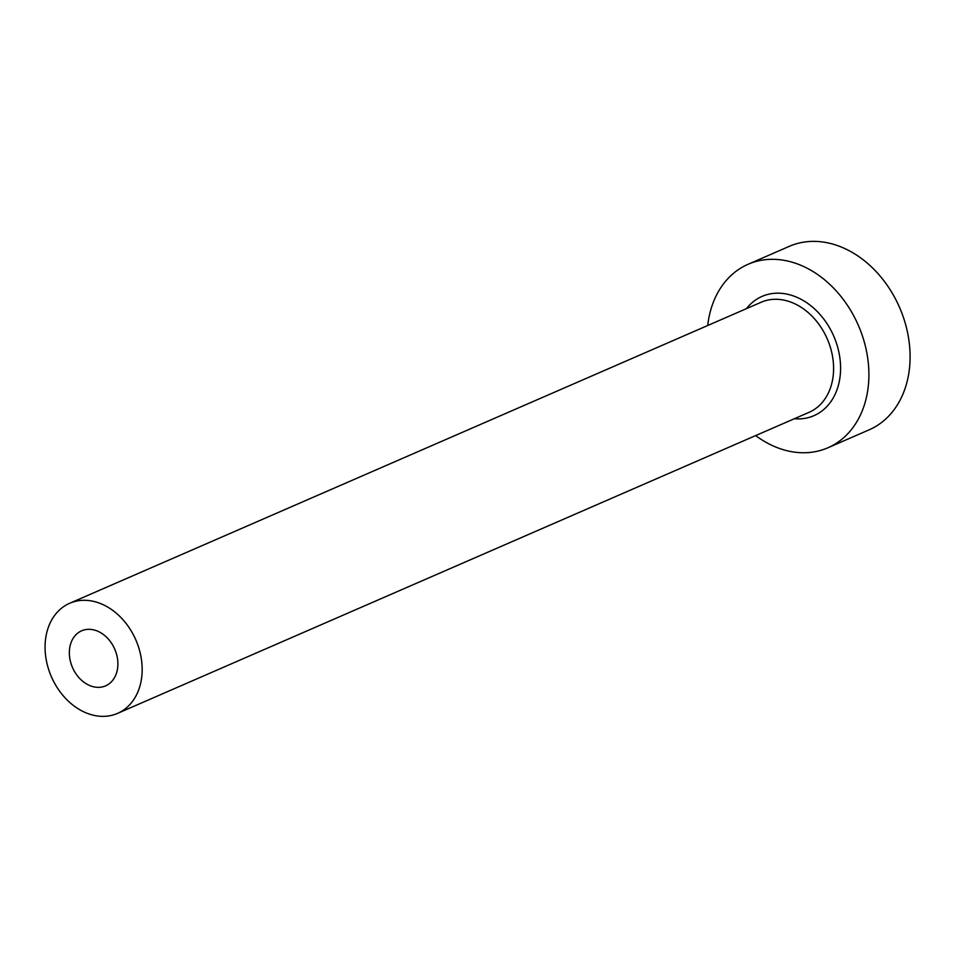 <?xml version="1.0" encoding="UTF-8"?>
<svg xmlns="http://www.w3.org/2000/svg" width="958" height="958" viewBox="0 0 958 958"><rect width="100%" height="100%" fill="white"/><g stroke="black" fill="none" stroke-linecap="round" stroke-linejoin="round"><path stroke-width="1.44" d="M70.76 662.661A30.021 23.028 -113.5 0 0 105.596 685.856A30.021 23.028 -113.5 0 0 116.481 654.015A30.021 23.028 -113.5 0 0 81.634 630.807A30.021 23.028 -113.5 0 0 70.76 662.661M139.341 649.692A60.031 46.056 -113.5 0 0 69.659 603.289A60.031 46.056 -113.5 0 0 47.9 666.984A60.031 46.056 -113.5 0 0 117.583 713.375A60.031 46.056 -113.5 0 0 139.341 649.692M755.646 435.591A100.051 76.76 -113.5 0 0 827.928 447.769A100.051 76.76 -113.5 0 0 864.188 341.623A100.051 76.76 -113.5 0 0 748.054 264.3A100.051 76.76 -113.5 0 0 707.722 325.504M827.928 447.769L869.122 429.843A100.051 76.76 -113.5 0 0 905.382 323.696A100.051 76.76 -113.5 0 0 789.248 246.362L748.054 264.3M746.438 308.656A65.036 49.888 66.5 0 1 796.278 297.028A65.036 49.888 66.5 0 1 837.52 346.664A65.036 49.888 66.5 0 1 794.362 418.742M117.583 713.375L809.007 412.359A60.031 46.056 -113.5 0 0 830.766 348.676A60.031 46.056 -113.5 0 0 761.083 302.273L69.659 603.289"/></g></svg>
